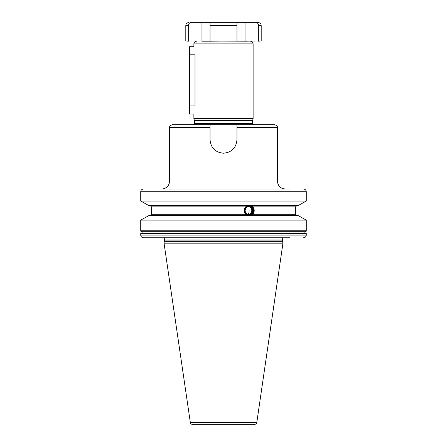 <?xml version="1.0" encoding="UTF-8"?>
<svg xmlns="http://www.w3.org/2000/svg" width="447" height="447" viewBox="0 0 447 447"><rect width="100%" height="100%" fill="white"/><g stroke="black" fill="none" stroke-linecap="round" stroke-linejoin="round"><path stroke-width="0.67" d="M257.969 22.35L255.231 22.35C257.371 22.557 258.528 23.63 258.712 25.58L258.712 40.928L261.199 40.928L261.199 25.58C260.852 24.591 261.691 23.333 257.969 22.35L210.034 22.35L236.966 22.35L236.966 40.928L210.034 41.197L201.96 41.197L201.96 22.35L191.769 22.35C189.629 22.557 188.472 23.63 188.288 25.58L188.288 40.928L185.801 40.928L185.801 25.58C186.148 24.591 185.309 23.333 189.031 22.35M201.96 22.35L210.034 22.35L210.034 40.928M258.712 40.928L245.04 41.197L245.04 22.35M246.822 41.197L188.288 40.928M210.034 22.35L210.034 25.58L236.966 25.58L236.966 22.35M258.422 41.197L261.199 40.928M188.578 41.197L185.801 40.928M193.881 114.175L193.881 118.628L253.119 118.628L253.119 43.89C252.963 42.258 252.063 41.359 250.426 41.197M195.004 54.663C193.774 44.242 193.774 44.242 195.004 54.663L195.004 106.095C193.774 116.516 193.774 116.516 195.004 106.095M253.119 118.628L252.583 120.634L194.417 120.634L193.881 118.628M236.966 124.674L172.335 124.674C168.033 126.54 170.447 126.507 169.642 127.367L210.034 127.367L210.034 139.755C210.839 147.929 215.325 152.416 223.5 153.22C231.675 152.416 236.161 147.929 236.966 139.755L236.966 127.367L277.358 127.367C276.553 126.507 278.967 126.54 274.665 124.674L236.966 124.674L236.966 127.367M210.034 127.367L210.034 124.674M162.373 189.031L289.723 189.031M289.723 237.77L143.515 237.77C141.816 237.608 140.889 236.709 140.727 235.077L140.727 233.993L141.341 233.412C142.364 232.725 142.364 232.043 141.341 231.362L140.727 231.172L140.727 220.097L306.273 220.097L298.233 215.622L306.273 220.097L306.273 230.775L305.882 231.289L141.118 231.289L305.882 231.289M148.767 215.622L140.727 220.097L148.767 215.622L248.348 215.622L250.314 215.962L251.868 215.622L298.233 215.622M251.868 205.525L250.314 205.19L248.348 205.525L148.767 205.525L140.727 201.055L306.273 201.055L298.233 205.525L251.432 205.525L252.857 206.872C254.656 209.341 254.656 211.805 252.857 214.275L251.432 215.622L251.868 215.622M143.515 237.77L286.27 237.77M303.485 237.77C305.184 237.608 306.111 236.709 306.273 235.077L306.273 233.993L140.727 233.993L140.727 233.602L141.341 233.412L305.659 233.412L306.273 233.993L306.273 233.602L305.659 233.412C304.636 232.725 304.636 232.043 305.659 231.362L306.273 231.172L305.659 231.362M306.273 231.172L306.273 230.775L140.727 230.775L141.118 231.289M247.912 215.622L245.509 214.275C243.632 211.811 243.632 209.341 245.509 206.872L247.912 205.525M150.091 205.525L151.494 206.872L151.494 214.275L150.091 215.622M296.909 215.622L295.506 214.275L295.506 206.872L296.909 205.525M298.233 205.525L306.273 201.055L306.273 191.724C306.111 190.092 305.184 189.198 303.485 189.031M143.515 189.031C141.816 189.198 140.889 190.092 140.727 191.724L140.727 201.055L148.767 205.525M250.672 237.77L254.041 237.77M242.687 237.77L246.062 237.77M164.53 241.352L282.47 241.352L282.957 243.157L164.043 243.157L164.585 239.089L163.904 237.77M190.176 422.348L256.824 422.348L256.572 423.147C256.287 423.136 257.159 423.762 254.159 424.65L192.841 424.65C189.724 423.683 190.802 423.22 190.428 423.147L164.043 243.157M249.124 205.726A4.844 4.554 90 0 0 244.57 210.576A4.844 4.554 90 0 0 249.124 215.42A4.844 4.554 90 0 0 253.684 210.576A4.844 4.554 90 0 0 249.124 205.726M249.616 205.234A5.386 5.062 -90 0 1 254.002 210.576A5.386 5.062 -90 0 1 249.616 215.912M248.61 206.564A4.023 3.783 -90 0 1 248.61 214.582M247.616 206.81A3.816 3.587 -90 0 1 251.616 211.722A3.816 3.587 -90 0 1 247.616 214.342M193.914 114.041L189.573 114.041L189.573 46.717L193.914 46.717M246.615 205.195A5.386 5.062 -90 0 0 246.386 205.19A5.386 5.062 90 0 0 244.626 205.525M244.626 215.622A5.386 5.062 90 0 0 246.386 215.962A5.386 5.062 -90 0 0 246.615 215.957M258.712 25.58L261.199 25.58M188.288 25.58L185.801 25.58M253.119 43.89L193.881 43.89C194.037 42.258 194.937 41.359 196.574 41.197M194.417 120.634L194.417 123.595L252.583 123.595L253.661 124.674M162.373 188.992C166.848 188.165 169.273 185.488 169.642 180.957L277.358 180.957C277.833 185.863 280.526 188.556 285.432 189.031M140.727 235.077L306.273 235.077M151.494 214.275L245.509 214.275M252.857 214.275L295.506 214.275M245.509 206.872L151.494 206.872M295.506 206.872L252.857 206.872M306.273 191.724L140.727 191.724M141.118 233.479L305.882 233.479M164.585 239.089L282.415 239.089L283.096 237.77M282.415 239.089L282.415 240.933L164.585 240.933M249.124 206.011A4.565 4.291 90 0 0 244.839 210.576A4.565 4.291 90 0 0 249.124 215.141A4.565 4.291 -90 0 0 253.415 210.576A4.565 4.291 -90 0 0 249.124 206.011M248.94 206.548A4.023 3.783 90 0 0 245.157 210.576A4.023 3.783 90 0 0 248.94 214.599C243.855 213.862 243.816 207.313 248.94 206.548A4.023 3.783 -90 0 1 252.723 210.576A4.023 3.783 -90 0 1 248.94 214.599M249.124 210.576A4.04 1.38 90 0 1 248.197 214.392M195.004 54.797L189.573 54.797M195.004 105.961L189.573 105.961M193.881 43.89L193.881 46.583M252.583 120.634L252.583 123.595M194.417 123.595L193.339 124.674M169.642 180.957L169.642 127.367M277.358 180.957L277.358 127.367M282.415 240.933L282.47 241.352M256.824 422.348L282.957 243.157M251.616 211.722A4.04 4.04 0 0 0 251.616 209.431"/></g></svg>
